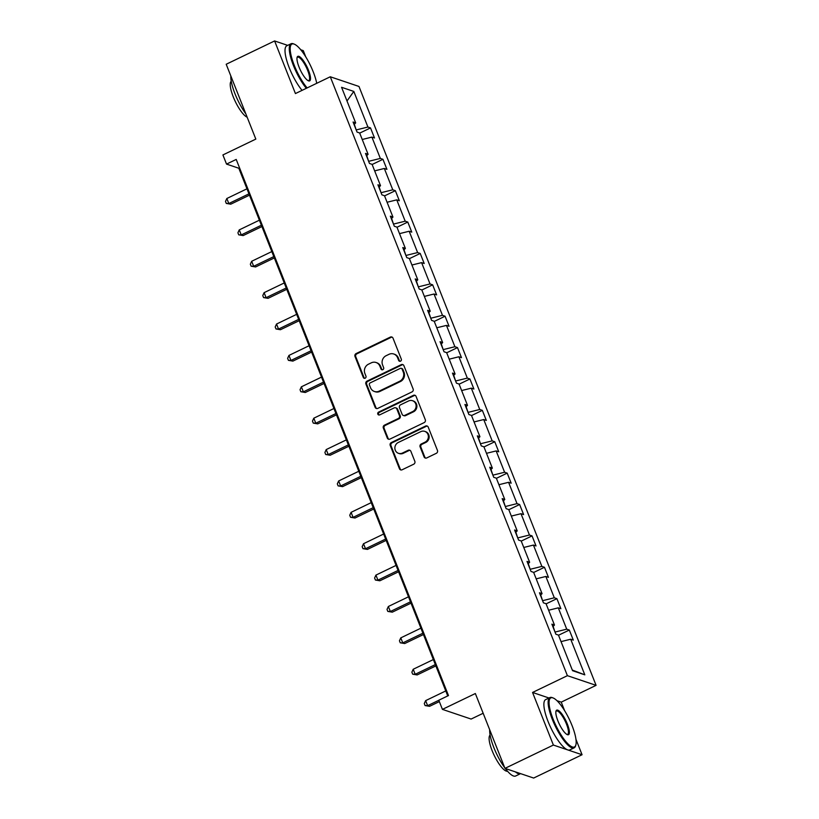 <?xml version="1.0" encoding="UTF-8"?>
<svg xmlns="http://www.w3.org/2000/svg" width="819" height="819" viewBox="0 0 819 819"><rect width="100%" height="100%" fill="white"/><g stroke="black" fill="none" stroke-linecap="round" stroke-linejoin="round"><path stroke-width="1.23" d="M400.532 361.169A1.536 1.423 -71.3 0 0 401.31 359.142L393.007 338.165A2.191 2.037 -71.3 0 0 390.325 337.1L356.111 353.573A2.191 2.037 -71.3 0 0 354.996 356.46L363.298 377.446A1.536 1.423 -71.3 0 0 365.182 378.183A1.536 1.423 -71.3 0 0 365.96 376.167L364.885 373.444A7.013 6.521 -71.3 0 1 368.468 364.199L371.314 362.827A7.013 6.521 -71.3 0 1 379.903 366.216L380.978 368.929A1.536 1.423 -71.3 0 0 382.852 369.676A1.536 1.423 -71.3 0 0 383.64 367.649L382.565 364.936A7.013 6.521 -71.3 0 1 386.138 355.692L388.994 354.32A7.013 6.521 -71.3 0 1 397.573 357.708L398.648 360.421A1.536 1.423 -71.3 0 0 400.532 361.169M287.684 45.362L274.6 40.95L226.198 64.261L255.825 139.097L222.911 154.945L226.535 164.097L238.82 168.243L447.747 695.925M305.774 56.91L303.286 50.635L300.757 49.775M548.996 698.003L532.555 692.454L553.378 745.055L582.063 754.739L533.66 778.05L504.975 768.365L475.348 693.529L442.424 709.377L471.109 719.062L483.159 713.267M553.378 745.055L504.975 768.365M424.058 456.869A2.191 2.037 -71.3 0 0 426.74 457.934L436.332 453.306A2.191 2.037 -71.3 0 0 437.448 450.419L428.224 427.119A2.191 2.037 -71.3 0 0 425.542 426.064L391.328 442.536A2.191 2.037 -71.3 0 0 390.213 445.423L399.437 468.724A2.191 2.037 -71.3 0 0 402.119 469.778L413.718 464.199A2.191 2.037 -71.3 0 0 414.834 461.312L410.882 451.341A2.191 2.037 -71.3 0 0 408.2 450.276L402.457 453.05A5.866 5.457 -71.3 0 1 394.871 448.147A5.866 5.457 -71.3 0 1 398.269 442.485L420.792 431.633A5.866 5.457 -71.3 0 1 428.378 436.547A5.866 5.457 -71.3 0 1 424.979 442.199L421.222 444.011A2.191 2.037 -71.3 0 0 420.106 446.898L424.058 456.869L424.826 457.135A2.191 2.037 -71.3 0 0 425.655 458.118M442.424 709.377L438.8 700.225L448.484 695.566L236.21 159.439L226.535 164.097M532.555 692.454L567.403 675.675L330.282 76.771L358.968 86.456L596.089 685.349L567.403 675.675M274.6 40.95L295.434 93.561L330.282 76.771M412.018 391.902A2.191 2.037 -71.3 0 0 413.134 389.005L403.91 365.704A2.191 2.037 -71.3 0 0 401.228 364.65L367.014 381.122A2.191 2.037 -71.3 0 0 365.898 384.009L375.122 407.309A2.191 2.037 -71.3 0 0 377.805 408.374L412.018 391.902M416.072 396.416L425.296 419.717A2.191 2.037 -71.3 0 1 424.181 422.604L389.967 439.076A2.191 2.037 -71.3 0 1 387.285 438.011L383.333 428.04A2.191 2.037 -71.3 0 1 384.449 425.153L398.331 418.478A2.191 2.037 -71.3 0 0 399.447 415.581L396.826 408.968A2.191 2.037 -71.3 0 0 394.144 407.913L379.699 414.864A1.536 1.423 -71.3 0 1 377.713 413.585A1.536 1.423 -71.3 0 1 378.603 412.1L413.39 395.352A2.191 2.037 -71.3 0 1 416.072 396.416M572.553 670.7L558.456 635.094L555.866 634.213L551.883 624.16L554.473 625.03L546.038 603.705L543.437 602.835L539.455 592.772L542.055 593.652L533.609 572.327L531.009 571.447L527.026 561.394L529.627 562.264L521.181 540.939L518.581 540.069L514.598 530.006L517.198 530.886L508.753 509.561L506.162 508.681L502.18 498.628L504.77 499.498L496.334 478.173L493.734 477.303L489.752 467.239L492.352 468.12L483.906 446.795L481.306 445.915L477.323 435.862L479.924 436.732L471.478 415.407L468.888 414.537L464.905 404.473L467.495 405.354L459.06 384.029L456.459 383.149L452.477 373.095L455.077 373.966L446.631 352.641L444.031 351.771L440.049 341.707L442.649 342.588L434.203 321.263L431.603 320.383L427.62 310.329L430.221 311.2L421.775 289.875L419.185 289.005L415.202 278.941L417.792 279.822L409.357 258.497L406.756 257.616L402.774 247.563L405.374 248.433L396.928 227.109L394.328 226.239L390.346 216.175L392.946 217.055L384.5 195.731L381.91 194.85L377.917 184.787L380.518 185.667L372.072 164.343L369.482 163.472L365.499 153.409L368.089 154.289L359.654 132.965L357.053 132.084L353.071 122.021L355.671 122.901L341.574 87.295L353.818 91.431L367.915 127.037L370.516 127.918L374.498 137.971L371.898 137.101L380.344 158.425L382.944 159.295L386.926 169.359L384.326 168.479L392.772 189.803L395.362 190.684L399.344 200.737L396.754 199.867L405.19 221.191L407.79 222.062L411.773 232.125L409.172 231.245L417.618 252.569L420.219 253.45L424.201 263.503L421.601 262.633L430.047 283.958L432.647 284.828L436.629 294.891L434.029 294.011L442.475 315.335L445.065 316.216L449.047 326.269L446.457 325.399L454.893 346.724L457.493 347.594L461.476 357.657L458.875 356.777L467.321 378.102L469.922 378.982L473.904 389.035L471.304 388.165L479.75 409.49L482.34 410.36L486.332 420.423L483.732 419.543L492.178 440.868L494.768 441.748L498.751 451.801L496.16 450.931L504.596 472.256L507.196 473.126L511.179 483.19L508.579 482.309L517.024 503.634L519.625 504.514L523.607 514.567L521.007 513.697L529.453 535.022L532.043 535.892L536.025 545.956L533.435 545.075L541.871 566.4L544.471 567.28L548.454 577.334L545.853 576.463L554.299 597.788L556.9 598.658L560.882 608.722L558.282 607.841L566.728 629.166L569.328 630.046L573.31 640.1L570.71 639.229L584.807 674.836L572.553 670.7M553.132 626.412L555.036 632.125M555.333 631.981L566.728 629.166M548.617 610.237L558.282 607.841M552.876 626.678L554.473 625.03M540.704 595.034L542.608 600.747M542.915 600.603L554.299 597.788M536.189 578.849L545.853 576.463M540.448 595.29L542.055 593.652M528.286 563.646L530.19 569.359M530.487 569.215L541.871 566.4M523.771 547.471L533.435 545.075M528.03 563.912L529.627 562.264M515.857 532.268L517.762 537.981M518.058 537.837L529.453 535.022M511.343 516.083L521.007 513.697M515.601 532.524L517.198 530.886M503.429 500.88L505.333 506.592M505.64 506.449L517.024 503.634M498.914 484.705L508.579 482.309M503.173 501.146L504.77 499.498M491.001 469.502L492.905 475.215M493.212 475.071L504.596 472.256M486.486 453.316L496.16 450.931M490.745 469.758L492.352 468.12M478.583 438.114L480.487 443.826M480.784 443.683L492.178 440.868M474.068 421.939L483.732 419.543M478.327 438.38L479.924 436.732M466.154 406.736L468.058 412.448M468.355 412.305L479.75 409.49M461.64 390.55L471.304 388.165M465.898 406.992L467.495 405.354M453.726 375.348L455.63 381.06M455.937 380.917L467.321 378.102M449.211 359.172L458.875 356.777M453.47 375.614L455.077 373.966M441.308 343.97L443.202 349.682M443.509 349.539L454.893 346.724M436.783 327.784L446.457 325.399M441.052 344.226L442.649 342.588M428.88 312.582L430.784 318.294M431.081 318.151L442.475 315.335M424.365 296.406L434.029 294.011M428.624 312.848L430.221 311.2M416.451 281.204L418.355 286.916M418.652 286.773L430.047 283.958M411.937 265.018L421.601 262.633M416.195 281.46L417.792 279.822M404.023 249.815L405.927 255.528M406.234 255.385L417.618 252.569M399.508 233.64L409.172 231.245M403.767 250.082L405.374 248.433M391.605 218.438L393.509 224.15M393.806 224.007L405.19 221.191M387.09 202.252L396.754 199.867M391.349 218.693L392.946 217.055M379.177 187.049L381.081 192.762M381.378 192.619L392.772 189.803M374.662 170.874L384.326 168.479M378.921 187.316L380.518 185.667M366.748 155.671L368.652 161.384M368.959 161.241L380.344 158.425M362.233 139.486L371.898 137.101M366.492 155.927L368.089 154.289M354.32 124.283L356.224 129.996M356.531 129.852L367.915 127.037M353.818 91.431L346.99 100.993M564.639 710.728L561.24 702.139L596.089 685.349M582.063 754.739L575.952 739.311M239.557 167.885L238.82 168.243M354.074 124.549L355.671 122.901M561.046 641.615L570.71 639.229M584.807 674.836L572.297 670.055M359.715 133.118L370.516 127.918M372.133 164.496L382.944 159.295M384.561 195.884L395.362 190.684M396.99 227.262L407.79 222.062M409.418 258.65L420.219 253.45M421.836 290.028L432.647 284.828M434.265 321.417L445.065 316.216M446.693 352.794L457.493 347.594M459.121 384.183L469.922 378.982M471.539 415.561L482.34 410.36M483.968 446.949L494.768 441.748M496.396 478.327L507.196 473.126M508.814 509.715L519.625 504.514M521.242 541.093L532.043 535.892M533.671 572.481L544.471 567.28M546.099 603.859L556.9 598.658M558.517 635.247L569.328 630.046M561.24 702.139L556.971 700.695M399.897 361.302A1.536 1.423 -71.3 0 1 399.426 360.688L398.351 357.964A7.013 6.521 -71.3 0 0 394.512 354.248L393.734 353.992M376.064 362.5L376.832 362.766A7.013 6.521 -71.3 0 1 380.671 366.482L381.746 369.195A1.536 1.423 -71.3 0 0 382.227 369.819M392.178 337.172A2.191 2.037 -71.3 0 0 391.103 337.367L356.889 353.839A2.191 2.037 -71.3 0 0 355.763 356.726L364.076 377.702A1.536 1.423 -71.3 0 0 364.547 378.327M403.081 364.721A2.191 2.037 -71.3 0 0 402.006 364.905L367.792 381.378A2.191 2.037 -71.3 0 0 366.677 384.275L375.901 407.575A2.191 2.037 -71.3 0 0 376.73 408.558M402.109 369.164A1.536 1.423 -71.3 0 0 400.235 368.417L370.208 382.882A1.536 1.423 -71.3 0 0 369.42 384.899L370.557 387.766A7.013 6.521 -71.3 0 0 379.136 391.154L399.662 381.275A7.013 6.521 -71.3 0 0 403.245 372.021L402.109 369.164L402.887 369.42A1.536 1.423 -71.3 0 0 402.047 368.611L401.269 368.345M374.396 391.482L375.163 391.738A7.013 6.521 -71.3 0 0 379.914 391.421L379.136 391.154M402.887 369.42L404.023 372.287A7.013 6.521 -71.3 0 1 400.44 381.531L379.914 391.421M395.628 407.811L396.406 408.067A2.191 2.037 -71.3 0 1 397.604 409.234L400.225 415.847A2.191 2.037 -71.3 0 1 399.099 418.734L385.227 425.419A2.191 2.037 -71.3 0 0 384.111 428.306L388.063 438.278A2.191 2.037 -71.3 0 0 388.882 439.271M415.243 395.423A2.191 2.037 -71.3 0 0 414.158 395.618L379.381 412.366A1.536 1.423 -71.3 0 0 379.074 415.008M412.725 411.537A5.866 5.457 -71.3 0 0 412.51 400.706A5.866 5.457 -71.3 0 0 408.538 400.982L400.604 404.801A2.191 2.037 -71.3 0 0 399.488 407.688L402.109 414.301A2.191 2.037 -71.3 0 0 404.791 415.366L412.725 411.537L413.503 411.803A5.866 5.457 -71.3 0 0 413.288 400.972L412.51 400.706M403.306 415.468L404.084 415.724A2.191 2.037 -71.3 0 0 405.569 415.622L404.791 415.366M413.503 411.803L405.569 415.622M424.764 431.367L425.532 431.623A5.866 5.457 -71.3 0 1 425.757 442.465L422 444.267A2.191 2.037 -71.3 0 0 420.884 447.164L424.826 457.135M398.484 453.316L399.262 453.583A5.866 5.457 -71.3 0 0 403.235 453.306L402.457 453.05M410.063 450.348A2.191 2.037 -71.3 0 0 408.978 450.542L403.235 453.306M427.395 426.126A2.191 2.037 -71.3 0 0 426.32 426.32L392.106 442.792A2.191 2.037 -71.3 0 0 390.991 445.679L400.215 468.98A2.191 2.037 -71.3 0 0 401.044 469.973M246.959 188.81L226.832 198.505L228.818 203.532L230.753 204.187L249.478 195.168M230.753 204.187L226.29 203.429L228.818 203.532L248.956 193.837M226.29 203.429L225.491 201.423L226.832 198.505M316.728 83.303A27.242 7.381 64.3 0 0 313.206 71.796A27.242 7.381 64.3 0 0 294.277 44.154A27.242 7.381 64.3 0 0 294.287 65.418A27.242 7.381 64.3 0 0 307.135 87.92M306.326 88.309A27.907 7.566 -115.7 0 1 293.468 65.612A27.907 7.566 -115.7 0 1 291.052 43.745A27.907 7.566 -115.7 0 1 293.468 43.837L294.277 44.154M308.476 70.209A13.616 3.696 -115.7 0 1 308.476 80.835A13.616 3.696 -115.7 0 1 299.017 67.015A13.616 3.696 -115.7 0 1 297.133 57.289A13.616 3.696 -115.7 0 1 301.832 58.702A13.616 3.696 -115.7 0 1 308.476 70.209M308.046 80.631A12.95 3.511 64.3 0 0 308.783 80.559A12.95 3.511 64.3 0 0 307.657 70.403A12.95 3.511 64.3 0 0 297.543 57.217A12.95 3.511 64.3 0 0 297.031 57.75M245.843 113.872A27.907 7.566 -115.7 0 1 234.992 93.775A27.907 7.566 -115.7 0 1 230.815 75.921M247.154 117.199A20.096 5.446 -115.7 0 1 233.251 96.837A20.096 5.446 -115.7 0 1 231.245 81.255M302.068 90.356A27.907 7.566 -115.7 0 1 289.209 67.67A27.907 7.566 -115.7 0 1 286.793 45.792L291.052 43.745M572.071 725.614A27.242 7.381 64.3 0 0 553.142 697.972A27.242 7.381 64.3 0 0 553.153 719.225A27.242 7.381 64.3 0 0 566.431 742.239A27.242 7.381 64.3 0 0 575.818 745.065A27.242 7.381 64.3 0 0 572.071 725.614M575.818 745.065L575.562 745.904A27.907 7.566 -115.7 0 1 574.129 747.849A27.907 7.566 -115.7 0 1 552.334 719.43A27.907 7.566 -115.7 0 1 549.918 697.553A27.907 7.566 -115.7 0 1 552.334 697.655L553.142 697.972M567.342 724.016A13.616 3.696 -115.7 0 1 567.342 734.653A13.616 3.696 -115.7 0 1 557.882 720.822A13.616 3.696 -115.7 0 1 555.999 711.097A13.616 3.696 -115.7 0 1 560.698 712.52A13.616 3.696 -115.7 0 1 567.342 724.016M566.912 734.438A12.95 3.511 64.3 0 0 567.649 734.367A12.95 3.511 64.3 0 0 566.523 724.221A12.95 3.511 64.3 0 0 556.408 711.035A12.95 3.511 64.3 0 0 555.896 711.568M504.699 767.69A27.907 7.566 -115.7 0 1 493.857 747.583A27.907 7.566 -115.7 0 1 489.68 729.739M507.514 771.211A20.096 5.446 -115.7 0 1 492.117 750.644A20.096 5.446 -115.7 0 1 490.11 735.063M574.129 747.849L569.87 749.897A27.907 7.566 -115.7 0 1 548.075 721.488A27.907 7.566 -115.7 0 1 545.659 699.61L549.918 697.553M520.577 773.638A27.907 7.566 -115.7 0 1 520.495 773.668A27.907 7.566 -115.7 0 1 515.397 771.887M520.495 773.668L515.653 776.002A27.907 7.566 -115.7 0 1 505.292 768.478M259.388 220.188L239.25 229.883L241.247 234.92L243.182 235.575L261.906 226.556M243.182 235.575L238.708 234.818L241.247 234.92L261.384 225.225M238.708 234.818L237.919 232.801L239.25 229.883M271.816 251.576L251.679 261.271L253.675 266.298L255.61 266.953L274.334 257.934M255.61 266.953L251.136 266.195L253.675 266.298L273.802 256.603M251.136 266.195L250.338 264.189L251.679 261.271M284.244 282.954L264.107 292.649L266.093 297.686L268.038 298.341L286.763 289.322M268.038 298.341L263.564 297.584L266.093 297.686L286.23 287.991M263.564 297.584L262.766 295.567L264.107 292.649M296.662 314.342L276.535 324.037L278.521 329.064L280.456 329.719L299.181 320.71M280.456 329.719L275.993 328.962L278.521 329.064L298.659 319.369M275.993 328.962L275.194 326.955L276.535 324.037M309.091 345.731L288.953 355.426L290.95 360.452L292.885 361.107L311.609 352.088M292.885 361.107L288.411 360.35L290.95 360.452L311.087 350.757M288.411 360.35L287.612 358.333L288.953 355.426M321.519 377.109L301.382 386.803L303.368 391.83L305.313 392.485L324.037 383.476M305.313 392.485L300.839 391.728L303.368 391.83L323.505 382.135M300.839 391.728L300.041 389.721L301.382 386.803M333.937 408.497L313.81 418.192L315.796 423.218L317.731 423.873L336.466 414.854M317.731 423.873L313.267 423.116L315.796 423.218L335.933 413.523M313.267 423.116L312.469 421.099L313.81 418.192M346.365 439.875L326.228 449.57L328.224 454.596L330.159 455.251L348.884 446.242M330.159 455.251L325.686 454.494L328.224 454.596L348.362 444.901M325.686 454.494L324.897 452.487L326.228 449.57M358.794 471.263L338.656 480.958L340.653 485.984L342.588 486.64L361.312 477.62M342.588 486.64L338.114 485.882L340.653 485.984L360.78 476.289M338.114 485.882L337.315 483.865L338.656 480.958M371.222 502.641L351.085 512.336L353.071 517.362L355.016 518.017L373.74 509.008M355.016 518.017L350.542 517.27L353.071 517.362L373.208 507.667M350.542 517.27L349.744 515.253L351.085 512.336M383.64 534.029L363.513 543.724L365.499 548.75L367.434 549.406L386.158 540.386M367.434 549.406L362.971 548.648L365.499 548.75L385.636 539.056M362.971 548.648L362.172 546.642L363.513 543.724M396.068 565.407L375.931 575.102L377.928 580.128L379.862 580.784L398.587 571.775M379.862 580.784L375.389 580.036L377.928 580.128L398.065 570.433M375.389 580.036L374.6 578.019L375.931 575.102M408.497 596.795L388.36 606.49L390.346 611.517L392.291 612.172L411.015 603.153M392.291 612.172L387.817 611.414L390.346 611.517L410.483 601.822M387.817 611.414L387.018 609.408L388.36 606.49M420.915 628.173L400.788 637.868L402.774 642.895L404.719 643.55L423.443 634.541M404.719 643.55L400.245 642.802L402.774 642.895L422.911 633.2M400.245 642.802L399.447 640.786L400.788 637.868M433.343 659.561L413.206 669.256L415.202 674.283L417.137 674.938L435.862 665.919M417.137 674.938L412.674 674.18L415.202 674.283L435.339 664.588M412.674 674.18L411.875 672.174L413.206 669.256M445.771 690.939L425.634 700.634L427.631 705.661L429.565 706.316L439.353 701.607M429.565 706.316L425.092 705.568L427.631 705.661L438.82 700.276M425.092 705.568L424.293 703.552L425.634 700.634M398.351 357.964L397.573 357.708M381.746 369.195L380.978 368.929M380.671 366.482L379.903 366.216M364.076 377.702L363.298 377.446M355.763 356.726L354.996 356.46M356.889 353.839L356.111 353.573M391.103 337.367L390.325 337.1M399.426 360.688L398.648 360.421M375.901 407.575L375.122 407.309M366.677 384.275L365.898 384.009M367.792 381.378L367.014 381.122M402.006 364.905L401.228 364.65M400.44 381.531L399.662 381.275M404.023 372.287L403.245 372.021M388.063 438.278L387.285 438.011M384.111 428.306L383.333 428.04M385.227 425.419L384.449 425.153M399.099 418.734L398.331 418.478M400.225 415.847L399.447 415.581M397.604 409.234L396.826 408.968M379.381 412.366L378.603 412.1M414.158 395.618L413.39 395.352M420.884 447.164L420.106 446.898M422 444.267L421.222 444.011M425.757 442.465L424.979 442.199M408.978 450.542L408.2 450.276M400.215 468.98L399.437 468.724M390.991 445.679L390.213 445.423M392.106 442.792L391.328 442.536M426.32 426.32L425.542 426.064"/></g></svg>

